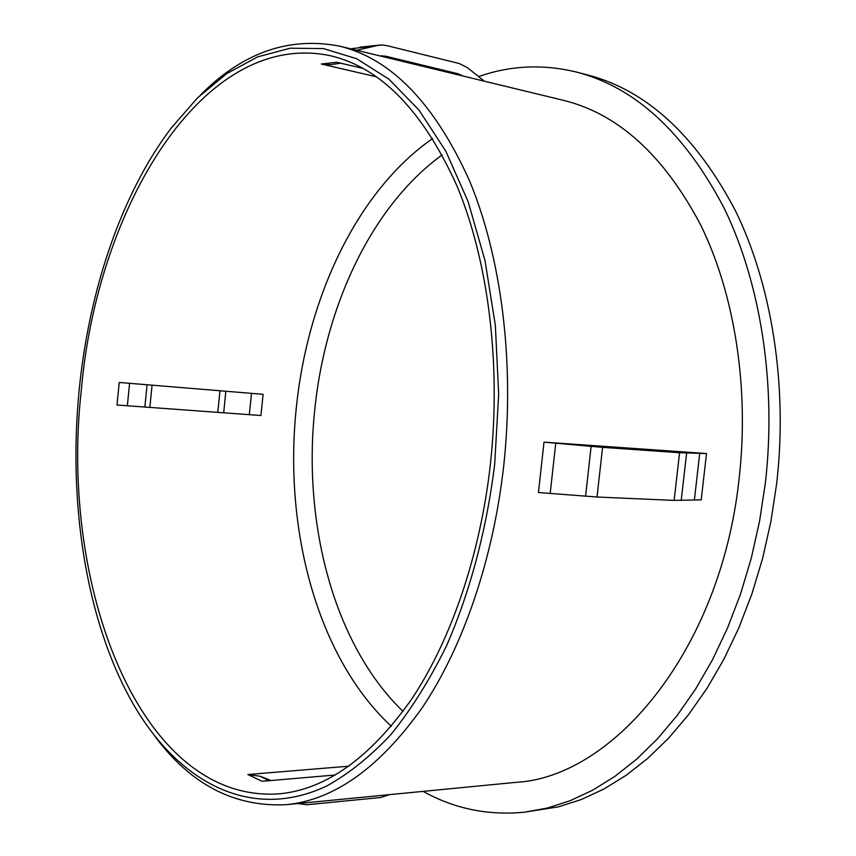 <?xml version="1.0" encoding="UTF-8"?>
<svg xmlns="http://www.w3.org/2000/svg" width="856" height="856" viewBox="0 0 856 856"><rect width="100%" height="100%" fill="white"/><g stroke="black" fill="none" stroke-linecap="round" stroke-linejoin="round"><path stroke-width="1.28" d="M494.693 464.22L498.674 394.209L495.357 325.43L484.999 260.534L468.2 201.856L445.858 151.277L419.044 110.124L388.934 79.191L356.685 58.732L323.418 48.578L290.109 48.214L257.603 56.881L226.594 73.723L197.661 97.745L171.243 128.004C120.996 194.505 88.831 291.254 79.116 390.486C68.191 501.905 85.536 618.107 130.979 700.058C175.373 779.955 248.946 822.873 326.842 785.926C348.874 773.717 370.295 756.533 391.096 734.352C411.255 709.378 429.68 679.974 446.372 646.141C469.816 592.673 486.529 530.292 494.693 464.22M200.422 95.08C242.409 52.676 288.804 36.369 339.607 46.149C391.299 58.722 434.548 103.458 469.334 180.37C501.338 256.896 514.927 362.313 503.777 465.247C493.345 559.289 463 646.986 422.404 707.452C379.657 767.629 334.257 800.039 286.214 804.683C234.544 807.251 190.899 784.61 155.257 736.749M286.214 804.683L515.473 782.395C613.581 777.473 720.891 649.811 739.103 478.793C749.524 387.704 734.587 294.111 700.69 224.989C663.935 155.332 618.203 113.784 563.483 100.345L339.607 46.149M574.547 444.285L544.009 442.145L602.581 447.356L679.568 452.706L706.51 453.541L574.547 444.285M423.142 791.372C454.354 808.781 488.155 815.725 524.535 812.183L558.412 806.844L581.181 799.579L603.844 789.072L626.164 775.301L647.896 758.245L668.793 737.979L688.598 714.6L707.056 688.267L723.919 659.195L738.931 627.641L751.9 593.925L762.61 558.412L770.903 521.497L776.66 483.64C787.969 385.649 771.845 284.941 735.283 210.416C695.661 135.366 646.408 90.201 587.548 74.921L576.623 72.107C543.036 63.922 510.358 65.42 478.59 76.601M524.535 812.183L547.166 808.096L569.903 800.809L592.523 790.27L614.822 776.424L636.532 759.283L657.429 738.91L677.224 715.402L695.682 688.92L712.545 659.666L727.579 627.919L740.547 593.989L751.268 558.251L759.582 521.111L765.36 482.998C776.702 384.398 760.62 283.058 724.123 208.136C684.543 132.701 635.387 87.355 576.623 72.107M442.199 154.883C371.804 205.793 325.387 305.72 314.773 409.489C302.564 523.808 333.958 644.846 403.026 711.4M335.349 774.99L262.086 781.303L247.844 774.53L260.085 776.242L271.074 780.522M348.927 766.184L247.844 774.53M81.256 390.86C59.299 584.744 139.368 803.431 279.035 793.854C325.751 789.553 369.888 758.074 411.447 699.427C450.887 640.534 480.355 555.084 490.477 463.471C501.306 363.254 488.134 260.631 457.061 186.159C423.281 111.301 381.252 67.859 330.972 55.865C203.086 28.184 96.696 208.254 81.256 390.86M260.92 415.524L117.005 405.006L260.92 415.524L263.092 394.316L119.23 382.461L117.005 405.006M544.009 442.145L538.445 492.521L597.017 497.015L602.581 447.356M706.51 453.541L701.203 499.851L674.132 500.407L597.017 497.015M376.629 76.858L321.321 64.018L330.694 64.607L340.774 63.194M380.235 55.982L385.596 56.186L458.163 73.787L462.935 76.002M484.293 81.17L467.44 67.678L459.265 63.537L386.709 45.571L382.097 44.972L377.432 45.486L356.674 50.29M353.046 48.46L351.014 48.92M389.523 794.635L380.695 797.503L306.93 804.747L297.952 803.581M363.212 68.459L336.729 62.253L321.321 64.018M432.697 138.501C357.252 190.877 307.561 297.3 296.337 407.584C283.443 528.805 317.127 657.494 391.32 726.284M550.205 493.302L555.758 443.119M585.568 496.255L591.132 446.404M674.132 500.407L679.568 452.706M681.205 500.482L686.619 453.059M694.409 499.776L699.737 453.209M147.071 384.751L144.899 406.568M129.588 383.317L127.373 405.637M251.504 393.353L249.342 414.55M225.856 391.245L223.726 412.346M260.085 776.242L269.062 780.704M152.079 385.168L149.918 406.932M385.596 56.186L381.648 56.336M219.96 390.764L217.831 411.907M458.163 73.787L454.14 73.873M377.432 45.486L352.447 48.589M268.945 780.704L264.975 778.767L269.779 780.64M382.696 55.8L381.562 55.833M359.895 47.176L380.289 45.036"/></g></svg>
